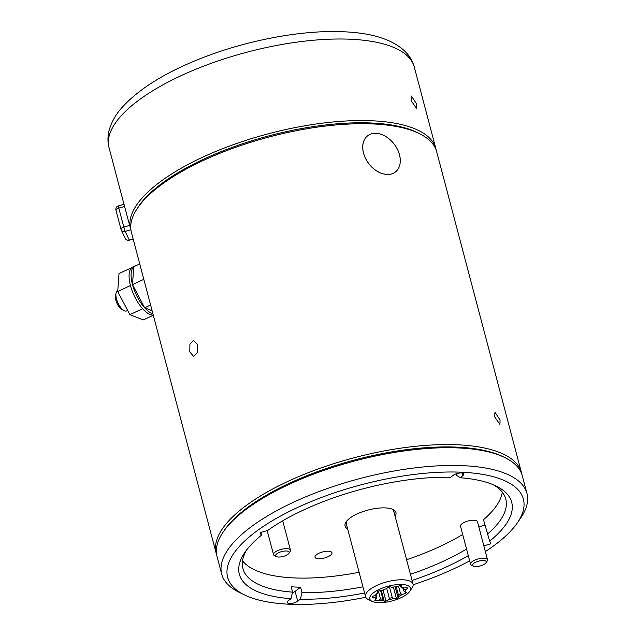 <?xml version="1.0" encoding="UTF-8"?>
<svg xmlns="http://www.w3.org/2000/svg" width="636" height="636" viewBox="0 0 636 636"><rect width="100%" height="100%" fill="white"/><g stroke="black" fill="none" stroke-linecap="round" stroke-linejoin="round"><path stroke-width="0.95" d="M125.054 237.856A3.506 3.267 -25.2 0 0 129.251 240.042L133.194 239.144M521.448 472.588L436.678 151.75A157.871 57.089 165.2 0 0 421.183 134.57A157.871 57.089 165.2 0 0 373.61 123.98A157.871 57.089 165.2 0 0 136.406 209.816A157.871 57.089 165.2 0 0 131.414 232.402L216.184 553.248A157.871 57.089 -14.8 0 1 292.481 479.313A157.871 57.089 -14.8 0 1 458.381 444.826A157.871 57.089 -14.8 0 1 521.448 472.588A157.871 57.089 -14.8 0 1 521.806 474.186M136.406 209.816L137.599 207.916A156.114 56.453 -14.8 0 1 372.171 123.034A156.114 56.453 -14.8 0 1 419.211 133.512L421.183 134.57M197.732 344.966L193.63 340.435L189.91 344.171L189.79 351.891L193.622 356.43L197.367 352.694L197.732 344.966M216.661 554.807A157.871 57.089 -14.8 0 1 216.184 553.248M367.695 135.762A22.801 15.995 52.8 0 0 367.68 135.778A22.801 15.995 52.8 0 0 364.611 156.392A22.801 15.995 52.8 0 0 383.079 173.867L386.95 174.455A22.801 15.995 52.8 0 0 395.322 172.054A22.801 15.995 52.8 0 0 397.436 149.333A22.801 15.995 52.8 0 0 376.091 133.345A22.801 15.995 52.8 0 0 367.719 135.746A22.801 15.995 52.8 0 0 365.605 158.467A22.801 15.995 52.8 0 0 386.95 174.455L390.504 174.224A22.801 15.995 52.8 0 0 395.282 172.086A22.801 15.995 52.8 0 0 395.298 172.07M153.308 315.273L143.315 319.916L129.863 314.653L142.607 308.722A26.315 10.868 -114.9 0 1 130.459 285.548A26.315 10.868 -114.9 0 1 131.755 267.645A26.315 10.868 -114.9 0 1 132.813 266.961L134.84 266.015A26.315 10.868 -114.9 0 1 136.048 265.649M152.934 313.85A26.315 10.868 -114.9 0 1 144.634 307.784A26.315 10.868 -114.9 0 1 132.487 284.61A26.315 10.868 -114.9 0 1 133.783 266.699A26.315 10.868 -114.9 0 1 134.84 266.015M117.755 290.867L117.437 291.018A10.979 4.539 65.1 0 0 116.07 292.965A10.979 4.539 65.1 0 0 116.452 298.777A10.979 4.539 65.1 0 0 124.322 310.718A10.979 4.539 65.1 0 0 126.691 310.932L127.669 310.471M124.322 310.718L122.152 309.653A8.872 3.665 -114.9 0 1 115.784 300.001A8.872 3.665 -114.9 0 1 115.482 295.311L116.07 292.965M223.419 531.688L224.627 529.939A156.114 56.453 -14.8 0 1 457.809 447.172A156.114 56.453 -14.8 0 1 502.599 456.497L504.515 457.419A157.871 57.089 165.2 0 0 459.216 447.983A157.871 57.089 165.2 0 0 223.419 531.688A157.871 57.089 165.2 0 0 217.019 556.405L221.702 574.125A157.871 57.089 -14.8 0 1 297.998 500.19A157.871 57.089 -14.8 0 1 463.898 465.703A157.871 57.089 -14.8 0 1 526.966 493.472A157.871 57.089 -14.8 0 1 520.677 518.038L517.291 522.951A152.958 55.316 165.2 0 0 462.285 472.246A152.958 55.316 165.2 0 0 277.519 517.72A152.958 55.316 165.2 0 0 244.677 594.978A152.958 55.316 165.2 0 0 288.728 604.2A152.958 55.316 165.2 0 0 365.772 597.268M244.677 594.978L239.311 592.378A157.871 57.089 -14.8 0 1 221.702 574.125M461.982 472.985L462.706 475.728A5.963 2.154 165.2 0 0 463.771 473.979A5.963 2.154 165.2 0 0 461.386 472.93A5.963 2.154 165.2 0 0 453.301 475.275L450.646 477.294A140.858 50.936 -14.8 0 0 267.764 530.424L260.1 532.65L261.348 535.305L261.078 532.364M473.446 566.143L471.522 565.213A8.769 3.172 -14.8 0 1 470.545 564.196A8.769 3.172 -14.8 0 1 474.782 560.093A8.769 3.172 -14.8 0 1 484.004 558.177A8.769 3.172 -14.8 0 1 487.51 559.72A8.769 3.172 -14.8 0 1 487.16 561.087L485.952 562.836A7.02 2.536 165.2 0 0 483.424 560.515A7.02 2.536 165.2 0 0 474.949 562.598A7.02 2.536 165.2 0 0 473.446 566.143A7.02 2.536 165.2 0 0 475.466 566.565A7.02 2.536 165.2 0 0 485.952 562.836M487.51 559.72L477.477 521.774A8.769 3.172 165.2 0 0 473.979 520.232A8.769 3.172 165.2 0 0 464.757 522.148A8.769 3.172 165.2 0 0 460.52 526.25L470.545 564.196M395.107 516.281A26.315 9.516 165.2 0 0 395.934 512.529A26.315 9.516 165.2 0 0 385.416 507.902A26.315 9.516 165.2 0 0 357.766 513.649A26.315 9.516 165.2 0 0 345.054 525.972A26.315 9.516 165.2 0 0 347.622 528.826M393.851 511.535A26.315 9.516 165.2 0 0 394.447 510.382M318.501 558.774A8.769 3.172 165.2 0 0 327.723 556.858A8.769 3.172 165.2 0 0 331.96 552.756A8.769 3.172 165.2 0 0 328.454 551.213A8.769 3.172 165.2 0 0 319.24 553.129A8.769 3.172 165.2 0 0 315.003 557.231A8.769 3.172 165.2 0 0 318.501 558.774M276.421 556.619L274.506 555.689A8.769 3.172 -14.8 0 1 273.528 554.679A8.769 3.172 -14.8 0 1 277.765 550.569A8.769 3.172 -14.8 0 1 286.987 548.653A8.769 3.172 -14.8 0 1 290.485 550.196A8.769 3.172 -14.8 0 1 290.135 551.563L288.927 553.32A7.02 2.536 165.2 0 0 286.407 550.991A7.02 2.536 165.2 0 0 277.932 553.082A7.02 2.536 165.2 0 0 276.421 556.619A7.02 2.536 165.2 0 0 278.449 557.049A7.02 2.536 165.2 0 0 288.927 553.32M500.063 419.975L499.928 424.419L494.625 416.795L494.967 412.271L500.063 419.975M124.068 204.514L130.157 227.283A157.871 57.089 -14.8 0 1 209.204 154.262A157.871 57.089 -14.8 0 1 372.776 120.808A157.871 57.089 -14.8 0 1 435.843 148.578A157.871 57.089 -14.8 0 1 436.201 150.175M130.157 227.283L130.73 227.656M416.508 103.748L416.373 108.184L411.071 100.568L411.413 96.044L416.508 103.748M345.284 523.372A26.315 9.516 165.2 0 0 346.366 524.08M242.523 560.841A135.945 49.163 165.2 0 0 359.101 572.273M406.587 559.728A135.945 49.163 165.2 0 0 462.698 534.494M484.918 525.113L478.828 526.878M456.274 473.78L456.728 475.497L460.361 477.771A140.858 50.936 -14.8 0 1 495.977 485.96A140.858 50.936 -14.8 0 1 489.664 541.149L483.495 519.715A135.945 49.163 165.2 0 0 502.297 492.208M364.571 592.99A140.858 50.936 -14.8 0 1 300.367 599.152L301.989 592.601A135.945 49.163 165.2 0 0 362.941 586.821M410.427 574.276A135.945 49.163 165.2 0 0 466.546 549.043M468.287 555.649A140.858 50.936 -14.8 0 1 412.056 580.445M489.664 541.149L490.913 543.804L483.845 545.855M292.433 592.768A5.963 2.154 165.2 0 0 295.12 591.369L300.566 587.227L301.989 592.601M300.566 587.227A135.945 49.163 -14.8 0 1 291.161 586.774L292.584 592.148L290.962 598.699L288.307 600.718A5.963 2.154 165.2 0 0 287.241 602.467A5.963 2.154 165.2 0 0 291.495 603.437A5.963 2.154 165.2 0 0 297.704 601.171L300.367 599.152M246.76 549.798A135.945 49.163 165.2 0 0 242.896 568.52A135.945 49.163 165.2 0 0 292.584 592.148M290.962 598.699A140.858 50.936 -14.8 0 1 244.94 552.287A140.858 50.936 -14.8 0 1 261.348 535.305M460.361 477.771L462.706 475.728M487.335 534.264A135.945 49.163 165.2 0 0 505.771 499.069A135.945 49.163 165.2 0 0 493.162 484.688M413.138 584.754A152.958 55.316 165.2 0 0 469.662 560.849M485.355 551.571A152.958 55.316 165.2 0 0 517.291 522.951M526.966 493.472L522.291 475.752A157.871 57.089 165.2 0 0 504.515 457.419M152.099 310.702L144.634 307.784L132.487 284.61L133.783 266.699L139.745 263.932M129.863 314.653L117.708 291.479L119.011 273.567L131.755 267.645M117.708 291.479L130.459 285.548M153.268 315.106A26.315 10.868 -114.9 0 1 142.607 308.722M132.487 284.61L143.816 279.339M144.634 307.784L150.597 305.01M124.672 206.422L118.797 208.123L123.813 227.092A3.506 1.272 -14.8 0 0 121.595 228.125A3.506 1.272 -14.8 0 0 120.967 229.159A3.506 3.506 0 0 0 121.182 229.755L121.182 229.755A3.506 3.267 -25.2 0 1 120.991 229.238A3.506 1.272 -14.8 0 1 120.967 229.159L115.951 210.182A3.506 3.506 0 0 1 118.368 205.913L118.797 208.123A3.506 1.272 165.2 0 0 116.579 209.149A3.506 1.272 165.2 0 0 115.951 210.182A3.506 1.272 165.2 0 0 115.983 210.262L120.951 229.071M129.394 240.249A3.506 3.506 0 0 1 125.236 238.373L121.182 229.755A3.506 3.267 -25.2 0 0 125.197 231.425L129.251 240.042L133.131 238.913M129.68 225.39L123.813 227.092L125.197 231.425L130.897 229.771M404.87 591.846L403.598 590.876A14.397 5.207 165.2 0 0 403.924 589.691L405.45 589.731A15.805 5.716 -14.8 0 1 404.87 591.846A13.054 4.722 -14.8 0 1 406.317 592.474A13.054 4.722 -14.8 0 1 406.444 592.561A18.317 6.622 -14.8 0 1 405.633 593.38A13.054 4.722 -14.8 0 1 402.445 594.27A15.805 5.716 -14.8 0 1 398.677 596.504L398.47 595.137A14.397 5.207 165.2 0 0 400.585 593.881L402.445 594.27M371.392 600.964A21.052 7.608 165.2 0 0 372.124 601.378A21.052 7.608 165.2 0 0 392.07 600.925A21.052 7.608 165.2 0 0 409.64 591.464A21.052 7.608 165.2 0 0 408.861 586.161A21.052 7.608 165.2 0 0 381.934 588.244A21.052 7.608 165.2 0 0 371.392 600.964M372.124 601.378L368.284 599.517A24.558 8.88 -14.8 0 1 367.433 599.04A24.558 8.88 -14.8 0 1 365.549 596.679A24.558 8.88 -14.8 0 1 383.301 582.918A24.558 8.88 -14.8 0 1 411.142 581.765A24.558 8.88 -14.8 0 1 413.034 584.126A24.558 8.88 -14.8 0 1 412.056 587.95L409.64 591.464M413.034 584.126L393.819 511.4A24.558 8.88 165.2 0 0 391.951 509.046M346.795 520.979A24.558 8.88 165.2 0 0 346.334 523.945L365.549 596.679M401.284 586.98A15.805 5.716 -14.8 0 1 404.162 587.99L402.326 587.529A14.397 5.207 165.2 0 0 400.704 586.964L401.284 586.98A13.054 4.722 -14.8 0 0 401.403 585.724A18.317 6.622 -14.8 0 0 399.925 585.645A13.054 4.722 -14.8 0 0 396.896 586.742A15.805 5.716 -14.8 0 0 391.895 587.314A13.054 4.722 -14.8 0 0 389.924 586.79A18.317 6.622 -14.8 0 0 388.087 587.259A13.054 4.722 -14.8 0 0 386.45 588.69A15.805 5.716 -14.8 0 0 381.68 590.574A13.054 4.722 -14.8 0 0 378.539 591.027A18.317 6.622 -14.8 0 0 377.204 591.822A13.054 4.722 -14.8 0 0 377.259 592.092A13.054 4.722 -14.8 0 0 377.728 592.911L378.126 592.649A14.397 5.207 165.2 0 0 376.822 593.952L375.415 595.232A15.805 5.716 -14.8 0 1 377.728 592.911M376.035 599.104A15.805 5.716 -14.8 0 1 374.811 597.442L376.067 596.703A14.397 5.207 165.2 0 0 376.758 597.633L376.035 599.104A13.054 4.722 -14.8 0 0 374.827 600.527A18.317 6.622 -14.8 0 0 375.844 600.877L375.51 599.629M380.646 590.685L383.246 600.392A15.805 5.716 -14.8 0 1 379.056 600.161L380.503 598.945A14.397 5.207 165.2 0 0 382.856 599.072L382.959 599.51M389.351 598.325A14.397 5.207 165.2 0 0 392.269 597.594L393.676 598.484A15.805 5.716 -14.8 0 1 388.485 599.788L389.351 598.325L386.728 588.395M393.676 598.484A13.054 4.722 165.2 0 0 396.395 598.516A18.317 6.622 165.2 0 0 398.088 597.856A13.054 4.722 165.2 0 0 398.677 596.504M388.485 599.788A13.054 4.722 -14.8 0 1 385.996 601.139A18.317 6.622 -14.8 0 1 384.231 601.338A13.054 4.722 -14.8 0 1 383.246 600.392M379.056 600.161A13.054 4.722 -14.8 0 1 375.844 600.877M374.811 597.442A13.054 4.722 -14.8 0 1 372.37 597.196A18.317 6.622 -14.8 0 1 372.577 596.449A13.054 4.722 -14.8 0 1 375.415 595.232M404.162 587.99A13.054 4.722 -14.8 0 1 407.175 587.744A18.317 6.622 -14.8 0 1 407.604 588.324A13.054 4.722 -14.8 0 1 405.45 589.731M380.503 598.945L378.428 591.09M384.231 601.338L381.393 590.598M385.996 601.139L383.047 589.954M392.269 597.594L389.447 586.909M396.395 598.516L393.374 587.076M398.088 597.856L395.179 586.861M398.47 595.137L396.26 586.774M400.585 593.881L398.534 586.106M405.633 593.38L405.259 591.973M403.598 590.876L402.739 587.624M403.924 589.691L403.423 587.799M400.704 586.964L400.362 585.661M378.126 592.649L377.808 591.448M376.067 596.703L375.63 595.034M376.758 597.633L375.987 594.708M351.231 39.265A157.871 57.089 165.2 0 0 185.33 73.752A157.871 57.089 165.2 0 0 109.034 147.687C107.548 141.796 107.611 135.905 109.209 130.014C111.57 121.707 116.134 113.868 122.899 106.514C140.413 87.776 167.268 71.415 203.464 57.423C249.113 39.702 303.714 29.677 344.402 31.8C372.927 33.088 393.31 39.782 405.561 51.906C409.791 56.207 412.7 61.247 414.298 67.034A157.871 57.089 165.2 0 0 351.231 39.265M295.12 591.369L297.704 601.171M273.528 554.679L267.168 530.599M123.988 204.283L109.034 147.687M435.843 148.578L414.298 67.034M290.485 550.196L282.718 520.797M118.368 205.913L124.028 204.275"/></g></svg>
